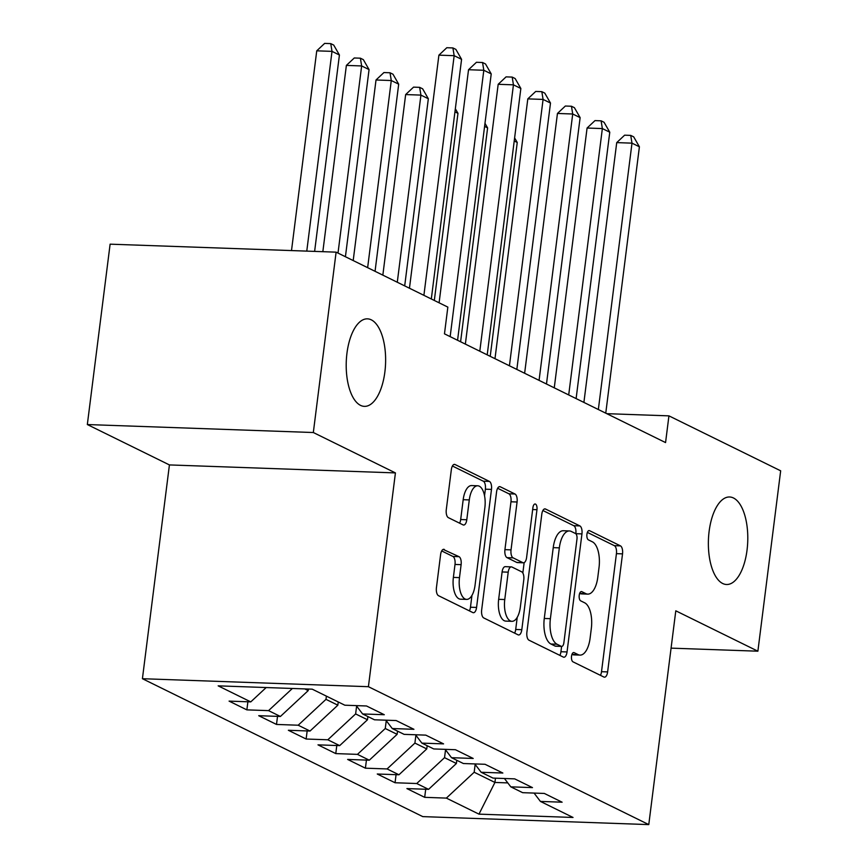 <?xml version="1.0" encoding="UTF-8"?>
<svg xmlns="http://www.w3.org/2000/svg" width="868" height="868" viewBox="0 0 868 868"><rect width="100%" height="100%" fill="white"/><g stroke="black" fill="none" stroke-linecap="round" stroke-linejoin="round"><path stroke-width="1.3" d="M571.524 656.241A4.698 2.116 92 0 0 572.978 661.828L603.889 677.029A6.716 3.016 92 0 0 604.475 677.181A6.716 3.016 92 0 0 607.622 671.908L622.53 553.871A6.716 3.016 92 0 0 620.457 545.874L589.546 530.673A4.698 2.116 92 0 0 589.133 530.565A4.698 2.116 92 0 0 586.931 534.265A4.698 2.116 92 0 0 588.385 539.853L592.388 541.827A21.494 9.656 92 0 1 599.039 567.39L597.802 577.22A21.494 9.656 92 0 1 587.734 594.124A21.494 9.656 92 0 1 585.846 593.625L581.842 591.661A4.698 2.116 92 0 0 581.43 591.553A4.698 2.116 92 0 0 579.227 595.253A4.698 2.116 92 0 0 580.681 600.84L584.685 602.815A21.494 9.656 92 0 1 591.336 628.378L590.099 638.208A21.494 9.656 92 0 1 580.03 655.101A21.494 9.656 92 0 1 578.142 654.613L574.139 652.649A4.698 2.116 92 0 0 573.726 652.541A4.698 2.116 92 0 0 571.524 656.241M384.882 371.927A43.78 19.671 92 0 0 367.468 318.849A43.78 19.671 92 0 0 346.95 353.276A43.78 19.671 92 0 0 364.376 406.365A43.78 19.671 92 0 0 384.882 371.927M747.044 550.073A43.78 19.671 92 0 0 729.63 496.984A43.78 19.671 92 0 0 709.113 531.411A43.78 19.671 92 0 0 726.538 584.5A43.78 19.671 92 0 0 747.044 550.073M444.351 549.455A6.716 3.016 92 0 0 443.754 549.303A6.716 3.016 92 0 0 440.608 554.576L436.43 587.69A6.716 3.016 92 0 0 438.503 595.687L472.832 612.569A6.716 3.016 92 0 0 473.429 612.721A6.716 3.016 92 0 0 476.575 607.437L491.483 489.4A6.716 3.016 92 0 0 489.4 481.414L455.071 464.532A6.716 3.016 92 0 0 454.485 464.38A6.716 3.016 92 0 0 451.338 469.664L446.282 509.657A6.716 3.016 92 0 0 448.365 517.654L463.056 524.88A6.716 3.016 92 0 0 463.642 525.031A6.716 3.016 92 0 0 466.789 519.748L469.295 499.914A17.968 8.072 92 0 1 477.715 485.787A17.968 8.072 92 0 1 484.865 507.563L475.046 585.271A17.968 8.072 92 0 1 466.626 599.397A17.968 8.072 92 0 1 459.487 577.621L461.114 564.667A6.716 3.016 92 0 0 459.042 556.681L443.157 549.411M313.326 432.524L87.332 424.55L169.423 464.922L395.428 472.908L313.326 432.524L336.111 252.154L447.845 307.109L444.47 333.833L665.561 442.582L668.935 415.859L606.765 413.667M395.428 472.908L368.412 686.696L648.776 824.6L422.781 816.614L142.417 678.711L368.412 686.696M671.072 648.136L757.883 651.195L675.792 610.812L648.776 824.6M757.883 651.195L780.668 470.814L668.935 415.859M526.898 632.197A6.716 3.016 92 0 0 528.981 640.183L563.299 657.065A6.716 3.016 92 0 0 563.896 657.228A6.716 3.016 92 0 0 567.043 651.944L581.951 533.907A6.716 3.016 92 0 0 579.878 525.921L545.549 509.039A6.716 3.016 92 0 0 544.952 508.876A6.716 3.016 92 0 0 541.806 514.16L526.898 632.197M518.066 634.823L483.747 617.94A6.716 3.016 92 0 1 481.664 609.944L496.572 491.906A6.716 3.016 92 0 1 499.718 486.633A6.716 3.016 92 0 1 500.315 486.785L515.006 494.011A6.716 3.016 92 0 1 517.078 501.997L511.035 549.867A6.716 3.016 92 0 0 513.118 557.853L522.861 562.648A6.716 3.016 92 0 0 523.447 562.8A6.716 3.016 92 0 0 526.594 557.527L532.898 507.682A4.698 2.116 92 0 1 535.1 503.993A4.698 2.116 92 0 1 536.966 509.69L521.809 629.691A6.716 3.016 92 0 1 518.663 634.975A6.716 3.016 92 0 1 518.066 634.823M425.711 789.251L424.68 797.334L446.369 798.104L478.973 814.141L573.032 817.461L540.428 801.424L562.117 802.195L544.334 793.439L522.655 792.679L510.796 786.842L532.475 787.612L514.702 778.867L493.013 778.097L481.154 772.27L502.843 773.03L485.06 764.285L463.382 763.525L451.523 757.688L473.201 758.458L455.429 749.713L433.74 748.943L421.881 743.116L443.57 743.876L425.787 735.131L404.108 734.361L392.249 728.534L413.928 729.304L396.155 720.548L374.466 719.789L362.607 713.952L384.296 714.722L366.513 705.977L344.835 705.207L312.23 689.17L218.161 685.85L250.765 701.886L266.183 687.543M424.68 797.334L406.908 788.589L428.586 789.348L416.727 783.522L444.535 757.666L445.534 749.833M396.068 774.679L395.048 782.752L416.727 783.522M395.048 782.752L377.265 774.006L398.954 774.777L387.095 768.94L414.904 743.084L415.891 735.261M366.437 760.097L365.406 768.18L387.095 768.94M365.406 768.18L347.634 759.435L369.312 760.194L357.453 754.368L385.262 728.512L386.26 720.679M336.795 745.514L335.775 753.598L357.453 754.368M335.775 753.598L317.992 744.852L339.681 745.623L327.822 739.786L355.63 713.93L356.618 706.107M307.163 730.943L306.133 739.026L327.822 739.786M306.133 739.026L288.36 730.281L310.039 731.04L298.18 725.214L325.988 699.348L326.401 696.147M277.521 716.36L276.501 724.444L298.18 725.214M276.501 724.444L258.718 715.699L280.407 716.469L268.548 710.632L292.375 688.476M247.89 701.789L246.859 709.872L268.548 710.632M246.859 709.872L229.087 701.116L250.765 701.886M362.607 713.952L356.238 705.608M392.249 728.534L385.88 720.19M304.766 688.91L308.216 690.602L308.411 689.04M280.407 716.469L308.216 690.602M421.881 743.116L415.512 734.773M325.988 699.348L337.847 705.185L338.249 701.973M310.039 731.04L337.847 705.185M451.523 757.688L445.154 749.344M355.63 713.93L367.489 719.756L367.891 716.556M339.681 745.623L367.489 719.756M481.154 772.27L474.785 763.927M385.262 728.512L397.121 734.339L397.522 731.127M369.312 760.194L397.121 734.339M510.796 786.842L504.427 778.498M414.904 743.084L426.763 748.921L427.164 745.71M398.954 774.777L426.763 748.921M540.428 801.424L534.07 793.081M444.535 757.666L456.394 763.493L456.796 760.281M428.586 789.348L456.394 763.493M336.111 252.154L110.117 244.168L87.332 424.55M169.423 464.922L142.417 678.711M495.465 778.184L494.923 782.448L507.78 782.903M446.369 798.104L474.178 772.238L475.165 764.415M474.178 772.238L494.923 782.448L478.973 814.141M571.969 654.364L572.034 654.396A21.494 9.656 92 0 0 573.922 654.895L580.03 655.101M587.734 594.124L581.625 593.907A21.494 9.656 92 0 1 579.737 593.408L579.672 593.386M600.439 675.337A6.716 3.016 92 0 0 601.513 671.691L616.432 553.654A6.716 3.016 92 0 0 614.349 545.668L587.376 532.399M575.842 533.755L575.842 533.69A6.716 3.016 92 0 0 573.77 525.704L542.891 510.514M559.86 655.373A6.716 3.016 92 0 0 560.934 651.727L561.607 646.421M561.26 646.313A4.698 2.116 92 0 0 561.683 646.421A4.698 2.116 92 0 0 563.885 642.721L576.97 539.115A4.698 2.116 92 0 0 575.517 533.527L571.296 531.455A21.494 9.656 92 0 0 569.408 530.956A21.494 9.656 92 0 0 559.339 547.86L550.388 618.678A21.494 9.656 92 0 0 557.05 644.24L561.26 646.313L555.151 646.096A4.698 2.116 92 0 0 555.574 646.204A4.698 2.116 92 0 0 555.987 646.128M569.408 530.956L563.299 530.739A21.494 9.656 92 0 0 553.231 547.643L559.339 547.86M555.151 646.096L550.941 644.023A21.494 9.656 92 0 1 544.279 618.461L553.231 547.643M497.646 488.261L508.898 493.794L515.006 494.011M523.447 562.8L517.339 562.583A6.716 3.016 92 0 1 516.753 562.431L507.01 557.636A6.716 3.016 92 0 1 504.926 549.65L510.97 501.78A6.716 3.016 92 0 0 508.898 493.794M524.142 562.648L522.829 573.01M517.23 617.311L515.701 629.474L521.809 629.691M504.764 599.538A17.968 8.072 92 0 0 511.903 621.325A17.968 8.072 92 0 0 520.323 607.199L523.784 579.824A6.716 3.016 92 0 0 521.701 571.828L511.957 567.032A6.716 3.016 92 0 0 511.361 566.88A6.716 3.016 92 0 0 508.214 572.164L504.764 599.538L498.655 599.321A17.968 8.072 92 0 0 505.794 621.108L511.903 621.325M511.361 566.88L505.252 566.663A6.716 3.016 92 0 0 502.105 571.947L508.214 572.164M498.655 599.321L502.105 571.947M514.615 633.119A6.716 3.016 92 0 0 515.701 629.474M466.626 599.397L460.517 599.18A17.968 8.072 92 0 1 453.378 577.404L455.006 564.45A6.716 3.016 92 0 0 452.933 556.464L441.682 550.93M477.715 485.787L471.606 485.57A17.968 8.072 92 0 0 463.186 499.697L469.295 499.914M459.606 523.176A6.716 3.016 92 0 0 460.68 519.531L463.186 499.697M484.539 495.78L485.375 489.194A6.716 3.016 92 0 0 483.292 481.197L452.412 466.007M469.382 610.877A6.716 3.016 92 0 0 470.467 607.231L471.953 595.394M490.225 356.336L517.241 142.482L514.225 140.996M514.615 137.903L517.241 142.482M598.345 409.522L631.991 143.155L639.401 146.8L605.755 413.157M583.904 402.416L616.725 142.612L631.991 143.155L630.732 135.397L633.694 136.851L639.401 146.8M616.725 142.612L624.624 135.18L630.732 135.397M460.593 341.764L487.61 127.9L484.583 126.413M484.973 123.321L487.61 127.9M434.325 300.458L457.968 113.328L454.951 111.842M455.342 108.75L457.968 113.328M568.703 394.94L602.359 128.572L609.77 132.218L576.113 398.586M554.261 387.833L587.083 128.03L602.359 128.572L601.101 120.826L604.063 122.279L609.77 132.218M587.083 128.03L594.992 120.609L601.101 120.826M539.071 380.358L572.717 114.001L580.128 117.636L546.482 384.003M524.63 373.262L557.451 113.458L572.717 114.001L571.459 106.243L574.421 107.697L580.128 117.636M557.451 113.458L565.35 106.026L571.459 106.243M404.694 285.876L428.336 98.746L420.926 95.1L405.649 94.569L382.842 275.134M405.649 94.569L413.548 87.136L419.656 87.353L420.926 95.1L397.284 282.241M419.656 87.353L422.629 88.807L428.336 98.746M375.052 271.304L398.694 84.174L391.284 80.529L376.018 79.986L353.2 260.552M376.018 79.986L383.916 72.554L390.025 72.771L391.284 80.529L367.641 267.659M390.025 72.771L392.987 74.225L398.694 84.174M509.429 365.786L543.086 99.419L550.496 103.064L516.84 369.432M494.988 358.679L527.809 98.876L543.086 99.419L541.827 91.661L544.789 93.126L550.496 103.064M527.809 98.876L535.719 91.444L541.827 91.661M479.798 351.204L513.444 84.836L520.854 88.482L487.208 354.849M465.356 344.108L498.178 84.305L513.444 84.836L512.185 77.089L515.147 78.543L520.854 88.482M498.178 84.305L506.077 76.872L512.185 77.089M345.421 256.722L369.063 69.592L361.652 65.946L346.375 65.404L322.842 251.677M346.375 65.404L354.274 57.982L360.383 58.189L361.652 65.946L338.01 253.076M360.383 58.189L363.356 59.653L369.063 69.592M450.156 336.632L483.812 70.265L491.223 73.91L457.566 340.278M439.099 302.802L468.536 69.722L483.812 70.265L482.554 62.507L485.516 63.972L491.223 73.91M468.536 69.722L476.445 62.29L482.554 62.507M314.617 251.394L339.421 55.01L332.01 51.364L316.744 50.832L291.507 250.57M316.744 50.832L324.643 43.4L330.751 43.617L332.01 51.364L306.773 251.112M330.751 43.617L333.713 45.071L339.421 55.01M423.899 295.326L454.17 55.682L461.581 59.328L431.309 298.972M409.457 288.23L438.904 55.151L454.17 55.682L452.912 47.935L455.874 49.389L461.581 59.328M438.904 55.151L446.803 47.718L452.912 47.935M572.034 654.396L578.142 654.613M581.007 591.629L581.842 591.661M579.737 593.408L585.846 593.625M588.71 530.652L589.546 530.673M614.349 545.668L620.457 545.874M616.432 553.654L622.53 553.871M601.513 671.691L607.622 671.908M573.303 652.617L574.139 652.649M544.355 508.995L545.549 509.039M573.77 525.704L579.878 525.921M575.842 533.69L581.951 533.907M560.934 651.727L567.043 651.944M544.279 618.461L550.388 618.678M550.941 644.023L557.05 644.24M499.122 486.742L500.315 486.785M510.97 501.78L517.078 501.997M504.926 549.65L511.035 549.867M507.01 557.636L513.118 557.853M516.753 562.431L522.861 562.648M532.659 509.538L536.966 509.69M452.933 556.464L459.042 556.681M455.006 564.45L461.114 564.667M453.378 577.404L459.487 577.621M460.68 519.531L466.789 519.748M453.877 464.488L455.071 464.532M483.292 481.197L489.4 481.414M485.375 489.194L491.483 489.4M470.467 607.231L476.575 607.437M555.574 646.204L561.683 646.421"/></g></svg>
